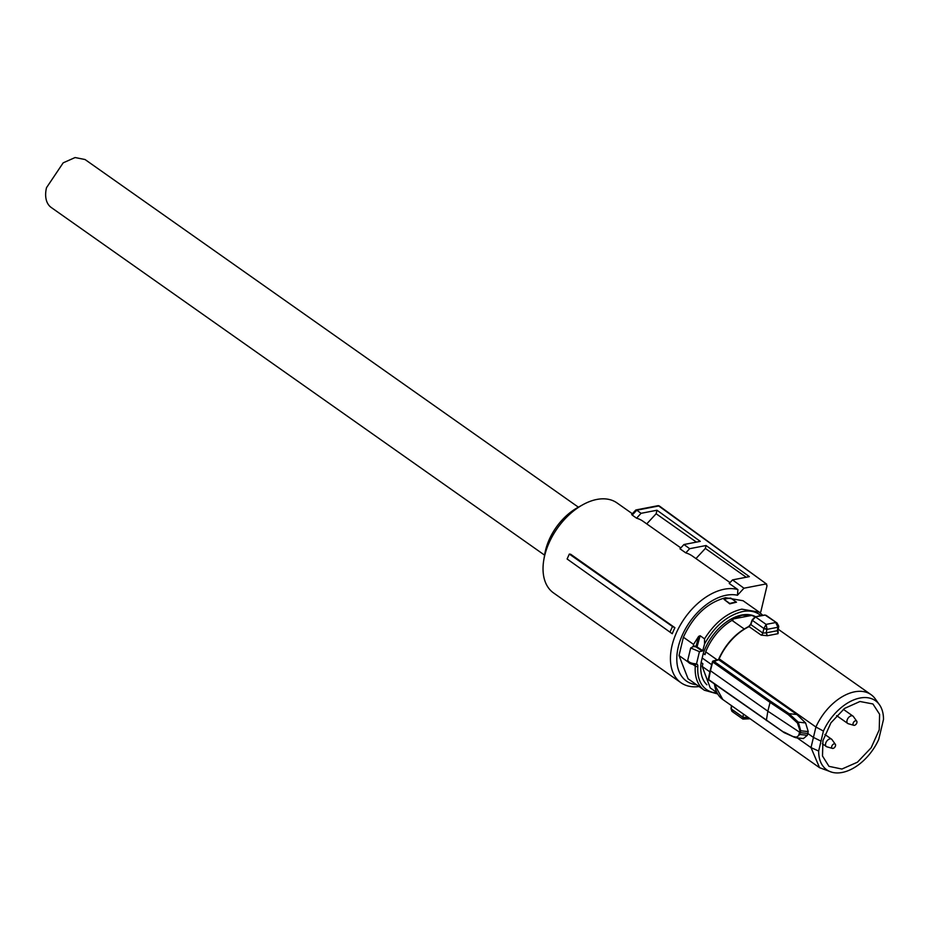 <?xml version="1.0" encoding="UTF-8"?>
<svg xmlns="http://www.w3.org/2000/svg" width="930" height="930" viewBox="0 0 930 930"><rect width="100%" height="100%" fill="white"/><g stroke="black" fill="none" stroke-linecap="round" stroke-linejoin="round"><path stroke-width="1.4" d="M831.687 746.581A2.581 1.593 -54.8 0 1 833.338 744.198A2.581 1.593 -54.8 0 1 835.326 744.279A2.581 1.593 -54.8 0 1 835.524 745.697A2.581 1.593 -54.8 0 1 832.431 748.394A2.581 1.593 -54.8 0 1 831.687 746.581M832.431 748.394L826.91 746.825A4.511 2.802 -54.8 0 1 826.375 746.569A4.511 2.802 -54.8 0 1 825.608 743.651A4.511 2.802 -54.8 0 1 828.153 739.734A4.511 2.802 -54.8 0 1 831.571 739.187A4.511 2.802 -54.8 0 1 831.99 739.606L835.326 744.279M853.066 723.494A2.581 1.593 -54.8 0 1 854.728 721.11A2.581 1.593 -54.8 0 1 856.716 721.18A2.581 1.593 -54.8 0 1 856.914 722.598A2.581 1.593 -54.8 0 1 853.81 725.307A2.581 1.593 -54.8 0 1 853.066 723.494M853.81 725.307L848.3 723.726A4.511 2.802 -54.8 0 1 847.753 723.47A4.511 2.802 -54.8 0 1 846.998 720.564A4.511 2.802 -54.8 0 1 849.532 716.646A4.511 2.802 -54.8 0 1 852.961 716.088A4.511 2.802 -54.8 0 1 853.38 716.519L856.716 721.18M699.093 686.538A55.068 34.131 -54.8 0 1 680.958 682.725A55.068 34.131 -54.8 0 1 672.041 645.571A55.068 34.131 -54.8 0 1 737.909 589.597L729.213 583.47L732.538 579.89L749.371 576.635L706.056 545.515L705.359 548.433L695.966 558.57M680.958 682.725L553.559 592.945A55.068 34.131 -54.8 0 1 543.783 560.023A55.068 34.131 -54.8 0 1 544.643 555.791A55.068 34.131 -54.8 0 1 582.703 504.792A55.068 34.131 -54.8 0 1 616.997 502.921L632.354 513.744M706.056 545.515L689.665 548.688L685.782 552.873A55.068 34.131 -54.8 0 1 692.28 555.977L730.038 582.587M685.782 552.873L679.993 548.793L683.945 544.527L689.665 548.688M636.562 518.184L641.072 513.314L636.783 510.186L632.226 515.115L636.562 518.184A55.068 34.131 -54.8 0 1 643.06 521.288L680.818 547.898M672.25 633.725L567.102 558.988L569.323 554.071L570.683 554.257L674.913 627.715A55.068 34.131 -54.8 0 0 672.25 633.725L567.102 558.988M696.512 684.713A50.557 31.329 -54.8 0 1 678.272 646.966A50.557 31.329 -54.8 0 1 737.455 595.246L743.965 588.213L732.538 579.89M582.703 504.792L577.332 507.78A46.035 28.539 125.2 0 0 545.515 550.421A46.035 28.539 125.2 0 0 544.794 553.955L543.783 560.023M737.909 589.597L737.455 595.246M746.244 577.239L705.359 548.433M641.072 513.314L656.975 510.233L700.278 541.365L683.945 544.527M646.745 523.881L656.138 513.744L696.396 542.109M656.975 510.233L656.138 513.744M635.562 511.023L636.783 510.186L636.004 509.942L657.766 505.734A2.255 1.488 79.1 0 1 658.673 505.955A2.255 1.407 -53.9 0 1 659.533 506.118A2.255 2.255 0 0 0 659.498 506.106A2.255 2.255 0 0 0 657.766 505.734M743.965 588.213L765.855 583.982L767.041 585.656L760.821 611.766L759.973 612.684M670.146 631.819A56.428 34.98 -54.8 0 1 672.518 626.529L569.323 554.071M672.518 626.529L674.913 627.715M659.533 506.118L766.692 584.145L658.684 505.967L636.806 510.198M683.387 637.224C693.315 615.753 707.381 602.582 725.586 597.723L743.07 600.734L759.275 612.161L741.791 609.15C727.33 612.591 714.914 622.484 704.533 638.84L700.15 635.748L698.639 636.364L693.559 644.397L683.387 637.224L679.016 655.569L688.072 678.772L704.289 690.2A47.732 29.586 -54.8 0 1 695.28 666.136L692.978 664.508M736.49 602.175L729.736 603.861L724.04 599.385A48.186 29.865 -54.8 0 1 727.411 598.548A48.186 29.865 -54.8 0 1 730.701 598.095L736.49 602.175A48.186 29.865 125.2 0 0 733.2 602.628A48.186 29.865 125.2 0 0 729.829 603.465L724.04 599.385M688.421 662.207L679.016 655.569M694.501 664.625A1.802 1.395 -71.3 0 0 696.512 663.881L699.43 651.651L690.688 647.954L693.327 646.571L693.559 644.397M699.43 651.651L702.348 651.093L695.954 646.873L698.639 636.364M693.21 646.059A5.882 2.499 13.4 0 1 696.047 646.292L702.778 650.64L704.522 644.072L704.533 638.84M706.916 684.794A41.978 26.017 -54.8 0 1 701.127 662.462L703.278 653.418A41.978 26.017 -54.8 0 1 741.745 615.032A41.978 26.017 -54.8 0 1 755.079 616.451M693.501 664.392L694.257 663.648L696.512 663.881A4.511 2.802 -54.8 0 1 697.826 666.38A1.802 0.988 -175.9 0 1 695.28 666.136A2.709 1.674 -54.8 0 0 694.78 664.776L693.71 664.601C689.467 663.857 687.514 662.276 687.84 659.87A5.417 2.302 13.4 0 0 689.118 661.904A5.417 2.302 13.4 0 0 694.257 663.648L693.501 664.392M701.127 662.462L702.859 663.683L702.231 666.473L709.892 671.867M702.138 657.952L711.683 664.683M717.181 659.905L705.719 651.837L705.021 654.639L703.278 653.418M755.09 616.869L751.731 615.393L742.059 615.253L731.689 619.264L732.991 620.182L732.003 620.38A42.431 26.296 -54.8 0 0 705.719 651.837M716.879 692.583L710.241 687.898L702.231 666.473M744.198 628.971L732.003 620.38M751.731 615.393L731.689 619.264M754.021 616.113L755.683 616.683M731.294 708.451L732.968 711.624M710.218 670.39L708.311 679.156A0.907 0.907 0 0 0 708.672 680.086L710.439 670.728L767.843 711.183L770.063 702.394L712.694 661.974L710.439 670.728M712.729 661.451L713.543 661.067L712.729 661.451M748.476 626.878L749.069 626.622A44.687 27.691 125.2 0 0 731.84 639.666A44.687 27.691 125.2 0 0 719.157 658.835L718.785 659.835L796.894 714.507L805.589 722.924L808.24 731.596L800.742 730.794L800.288 732.654L767.843 711.183L766.355 720.564M719.157 658.835L815.912 727.016A44.687 27.691 -54.8 0 1 828.595 707.858A44.687 27.691 -54.8 0 1 854.658 691.815A44.687 27.691 -54.8 0 1 871.026 694.64A44.687 27.691 -54.8 0 1 875.235 698.837L879.408 704.673A42.269 26.191 -54.8 0 1 883.5 719.436L878.734 739.431A42.269 26.191 -54.8 0 1 842.208 772.458A42.269 26.191 -54.8 0 1 831.815 772.202A42.269 26.191 -54.8 0 1 818.656 751.045L811.007 747.615L797.219 737.897M761.159 635.132L767.413 635.725L766.146 632.865L762.833 633.051A2.255 1.395 -54.8 0 1 761.159 635.132L749.069 626.622L750.963 624.053M752.428 619.775L750.87 624.623L762.833 633.051L763.89 628.494L752.335 620.356L755.532 616.939L766.099 624.39L763.89 628.494L767.018 628.924L766.099 624.39L775.725 622.53L777.968 627.238L766.971 629.366L763.867 628.668M718.96 658.487C725.935 643.734 735.839 633.086 748.673 626.541L750.673 624.228L752.138 619.961L755.137 616.857L765.158 615.079A54.161 33.573 125.2 0 0 760.426 615.66A54.161 33.573 125.2 0 0 755.532 616.939L754.858 617.241L755.532 616.939M831.815 772.202L819.551 767.692L811.007 747.615L815.912 727.016L823.41 731.061L818.656 751.045M731.678 705.765L731.236 708.951L742.791 717.088L743.547 719.076L745.941 717.635L748.313 717.495M750.126 718.774L742.907 719.076L731.922 711.334M808.24 731.596L807.786 733.456L800.288 732.654L799.87 734.479L807.356 735.281L807.786 733.456L813.308 737.351L820.888 741.082M807.356 735.281L803.415 738.56L795.929 737.757L794.162 736.665C796.58 737.595 798.219 736.781 799.056 734.2L799.928 730.515L797.417 722.982L788.21 714.566L770.063 702.394L770.9 701.487L789.105 713.682L796.894 714.507M767.018 628.924L766.146 632.865L777.341 630.703L778.061 633.667L778.189 631.842A2.255 1.395 -54.8 0 1 778.085 631.819M777.108 623.065L765.158 615.079A0.907 0.639 87.1 0 0 764.844 614.986M746.313 716.088L745.941 717.635L742.791 717.088L745.779 718.041M799.056 734.2L799.87 734.479L796.045 737.781M708.521 679.493L784.49 732.759L794.278 737.188M789.105 713.682L788.21 714.566M789.024 713.682L798.277 722.145L800.742 730.794L799.928 730.515M823.41 731.061A42.269 26.191 -54.8 0 1 859.948 698.035A42.269 26.191 -54.8 0 1 879.408 704.673M777.968 627.238L777.399 630.226M778.201 625.727L778.061 626.785L778.201 625.727M822.922 740.687L830.92 722.831L844.533 708.428L859.959 701.499L872.921 703.963L879.606 714.287L879.234 729.806L871.166 747.767L857.425 762.205L841.906 769.04L828.967 766.343L822.504 756.02L822.922 740.687M794.65 737.362L784.037 732.073M805.589 722.924L798.277 722.145L797.417 722.982M578.39 507.187L85.049 159.53L75.097 157.542L63.194 162.831L46.5 187.697A29.341 18.182 125.2 0 0 51.243 207.495L544.596 555.152M704.522 644.072C714.484 626.227 727.179 615.393 742.582 611.556A45.93 28.47 -54.8 0 1 760.694 615.462M717.065 692.943A45.93 28.47 -54.8 0 1 697.826 666.38M696.93 647.268L700.15 635.748M695.954 646.873A5.429 2.313 13.4 0 0 692.699 646.71M731.573 639.689A43.861 27.179 125.2 0 0 719.169 658.405M714.507 684.201A44.687 27.691 125.2 0 0 722.784 699.511L714.333 684.073M712.694 661.974L718.995 659.614M742.838 716.937L743.512 714.112M784.223 732.689L708.997 680.144M713.543 661.067L770.9 701.487M778.061 633.667L767.413 635.725M824.864 734.456L831.571 739.187M822.318 743.709L826.375 746.569M836.593 715.6L847.753 723.47M843.347 709.323L852.961 716.088M635.736 510.082L631.656 514.499M762.647 615.172L759.275 612.161M717.635 693.943L704.289 690.2M687.84 659.87L690.688 647.954M731.957 711.345L731.003 708.672L731.445 705.603M718.704 659.51L713.124 660.986A0.907 0.907 0 0 0 712.485 661.625L710.229 670.379M718.937 658.545L718.669 659.544M819.551 767.692L722.784 699.511M871.026 694.64L778.259 629.261M766.122 615.323L777.062 623.03L778.77 626.285L777.98 630.773M777.771 631.679L777.968 630.773M784.281 732.724L795.917 737.757"/></g></svg>
